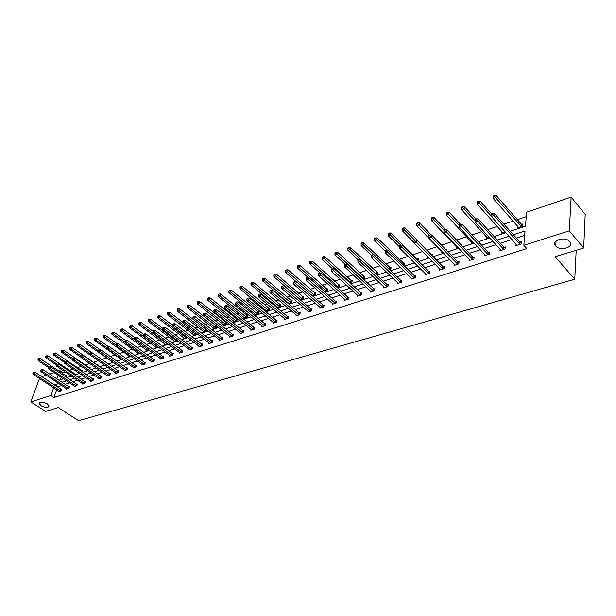 <?xml version="1.0" encoding="UTF-8"?>
<svg xmlns="http://www.w3.org/2000/svg" width="616" height="616" viewBox="0 0 616 616"><rect width="100%" height="100%" fill="white"/><g stroke="black" fill="none" stroke-linecap="round" stroke-linejoin="round"><path stroke-width="0.92" d="M555.701 245.961C550.588 240.633 564.972 235.905 569.638 241.464L569.754 241.595C574.767 247.07 560.206 251.574 555.74 246.015L555.701 245.961M41.172 405.775L39.339 403.634C40.263 401.686 42.92 401.771 47.301 403.873L49.111 405.983C48.202 407.938 45.553 407.869 41.172 405.775M41.865 376.684L46.223 375.206M49.611 374.058L54.069 372.549M58.682 370.978L59.883 370.578L59.529 371.548M64.996 371.825L62.84 372.557L59.883 370.578M526.249 216.655L517.386 219.635M513.167 221.059L503.927 224.17M497.305 226.395L487.803 229.591M481.781 231.616L472.041 234.896M466.589 236.729L456.61 240.086M451.705 241.734L441.51 245.168M437.129 246.639L426.927 250.073M422.522 251.551L412.913 254.785M408.069 256.41L399.176 259.405M393.924 261.176L385.716 263.933M380.057 265.835L372.511 268.376M366.481 270.409L359.567 272.726M353.168 274.882L346.877 277M340.124 279.271L334.419 281.189M327.335 283.576L322.199 285.3M314.791 287.795L310.21 289.335M302.495 291.93L298.444 293.293M290.429 295.988L286.887 297.181M283.09 298.46L282.513 298.652M278.594 299.969L275.545 301.001M271.764 302.271L270.871 302.572M266.974 303.88L264.403 304.743M260.645 306.006L259.444 306.414M255.578 307.715L253.461 308.423M249.726 309.679L248.233 310.187M244.383 311.48L242.712 312.043M239 313.29L237.222 313.89M233.395 315.176L232.155 315.592M228.467 316.832L226.403 317.525M222.607 318.803L221.775 319.088M218.11 320.32L215.785 321.098M212.012 322.368L211.581 322.514M207.931 323.739L205.351 324.609M197.929 327.104L195.103 328.059M188.096 330.415L185.031 331.447M178.432 333.664L175.136 334.773M168.923 336.867L165.411 338.045M159.575 340.009L155.848 341.264M150.373 343.104L146.446 344.429M141.326 346.146L137.199 347.54M132.425 349.141L128.105 350.596M123.67 352.09L119.157 353.607M115.046 354.993L110.364 356.564M106.56 357.842L101.702 359.475M98.19 360.66L93.362 362.285M89.69 363.517L85.247 365.011M81.327 366.335L77.262 367.698M73.096 369.1L69.385 370.347M510.233 231.223L525.448 226.195L526.626 212.204L571.14 197.097L569.284 230.846L523.839 245.284L525.048 230.931L513.382 234.75M569.284 230.846L583.691 248.002L585.2 214.383L571.14 197.097M583.691 248.002L555.085 256.687L574.767 279.217L78.632 420.682L58.235 407.561L45.676 411.373L30.8 401.925L39.486 378.478M574.767 279.217L576.199 250.273M500.123 249.149L499.961 250.758L505.043 249.141L505.259 246.9L504.119 247.27M469.207 259.159L469.03 260.63L473.897 259.074L474.158 256.872L473.065 257.226M439.57 268.738L439.385 270.093L444.051 268.607L444.344 266.435L443.297 266.767M411.134 277.916L410.934 279.171L415.415 277.739L415.746 275.606L414.737 275.922M383.822 286.725L383.622 287.888L387.926 286.517L388.28 284.407L387.318 284.715M357.573 295.18L357.372 296.265L361.507 294.949L361.892 292.87L360.968 293.162M332.332 303.311L332.124 304.327L336.105 303.057L336.513 301.008L335.62 301.293M308.031 311.134L307.823 312.081L311.658 310.857L312.089 308.839L311.234 309.109M284.623 318.657L284.423 319.55L288.111 318.372L288.565 316.378L287.741 316.647M262.062 325.91L261.862 326.75L265.419 325.61L265.896 323.646L265.096 323.9M240.309 332.902L240.101 333.695L243.536 332.594L244.028 330.661L243.258 330.908M219.304 339.647L219.104 340.394L222.422 339.339L222.93 337.422L222.184 337.66M199.03 346.154L198.829 346.87L202.033 345.846L202.556 343.959L201.832 344.19M179.425 352.444L179.233 353.122L182.328 352.129L182.867 350.265L182.174 350.489M160.483 358.527L160.291 359.166L163.279 358.212L163.833 356.371L163.163 356.587M142.15 364.403L141.965 365.019L144.86 364.087L145.422 362.277L144.768 362.485M124.409 370.093L124.224 370.678L127.027 369.777L127.597 367.991L126.973 368.191M107.23 375.598L107.045 376.16L109.764 375.29L110.341 373.519L109.733 373.72M90.583 380.934L90.406 381.473L93.039 380.626L93.624 378.879L93.039 379.071M74.444 386.109L74.267 386.617L76.823 385.801L77.416 384.076L76.846 384.261M58.797 391.122L58.62 391.614L61.099 390.821L61.7 389.12L61.146 389.297M524.678 235.343L516.339 238.053M512.012 239.455L500.284 243.258M495.988 244.644L484.576 248.348M480.303 249.734L469.2 253.33M464.957 254.708L454.146 258.212M449.926 259.582L439.408 262.994M435.219 264.349L424.971 267.667M420.805 269.023L410.833 272.257M406.691 273.596L396.974 276.746M392.862 278.085L383.398 281.15M379.302 282.475L370.085 285.47M366.02 286.786L357.034 289.697M352.991 291.006L344.236 293.847M340.225 295.149L331.685 297.913M327.697 299.207L319.373 301.909M315.407 303.195L307.292 305.821M303.349 307.099L295.434 309.671M291.514 310.941L283.799 313.444M279.903 314.707L272.372 317.148M268.499 318.403L261.161 320.782M257.311 322.029L250.142 324.355M246.315 325.595L239.324 327.858M235.52 329.09L228.698 331.3M224.917 332.532L218.256 334.688M214.499 335.905L208 338.015M204.266 339.224L197.913 341.287M194.202 342.488L188.003 344.498M184.315 345.692L178.263 347.655M174.597 348.849L168.684 350.758M165.034 351.944L159.267 353.815M155.64 354.993L149.996 356.818M146.392 357.988L140.887 359.775M137.299 360.938L131.924 362.678M128.359 363.833L123.1 365.542M119.558 366.689L114.422 368.353M110.895 369.492L105.883 371.125M102.379 372.257L97.474 373.85M93.986 374.975L89.197 376.53M85.732 377.654L81.05 379.171M77.608 380.288L73.027 381.774M69.6 382.882L65.127 384.338M61.716 385.439L57.65 387.064M56.695 389.751L53.923 397.497L526.811 248.61L523.839 245.284M66.559 388.634L66.389 389.135L68.9 388.334L69.5 386.617L68.938 386.794M82.452 383.545L82.275 384.061L84.869 383.237L85.462 381.497L84.877 381.689M98.845 378.293L98.66 378.832L101.332 377.978L101.917 376.222L101.317 376.415M115.754 372.873L115.569 373.442L118.326 372.557L118.903 370.778L118.287 370.978M133.21 367.275L133.025 367.868L135.874 366.959L136.436 365.157L135.797 365.357M151.243 361.484L151.051 362.116L153.992 361.176L154.554 359.344L153.892 359.559M169.877 355.509L169.685 356.171L172.726 355.193L173.273 353.345L172.588 353.561M189.143 349.326L188.95 350.019L192.092 349.018L192.623 347.139L191.923 347.362M209.078 342.927L208.878 343.659L212.135 342.619L212.651 340.717L211.927 340.948M229.714 336.305L229.514 337.075L232.886 335.997L233.387 334.072L232.632 334.311M251.089 329.437L250.881 330.253L254.377 329.137L254.862 327.181L254.085 327.435M273.242 322.314L273.034 323.184L276.661 322.029L277.131 320.043L276.315 320.305M296.219 314.93L296.011 315.846L299.776 314.653L300.215 312.643L299.376 312.913M320.066 307.261L319.858 308.239L323.762 306.991L324.185 304.959L323.308 305.236M344.829 299.284L344.629 300.339L348.687 299.037L349.08 296.974L348.171 297.266M370.57 290.998L370.37 292.123L374.59 290.775L374.959 288.681L374.012 288.981M397.335 282.367L397.143 283.576L401.532 282.174L401.871 280.049L400.893 280.365M425.202 273.373L425.017 274.682L429.583 273.219L429.899 271.063L428.875 271.394M454.231 264.002L454.054 265.411L458.82 263.894L459.089 261.7L458.027 262.046M484.499 254.208L484.33 255.748L489.304 254.162L489.543 251.944L488.426 252.298M516.085 243.975L515.931 245.661L521.121 244.005L521.321 241.749L520.15 242.126M53.923 397.497L50.905 395.541L30.8 401.925M58.928 380.234L63.402 378.755M66.821 377.623L71.387 376.114M74.829 374.982L79.502 373.435M82.968 372.295L87.749 370.716M91.23 369.569L96.127 367.952M99.623 366.797L104.635 365.142M108.154 363.979L113.282 362.285M116.824 361.115L122.076 359.382M125.633 358.204L131.008 356.433M134.588 355.247L140.086 353.438M143.69 352.244L149.326 350.389M152.945 349.187L158.712 347.285M162.355 346.084L168.26 344.128M171.933 342.92L177.978 340.925M181.666 339.709L187.857 337.66M191.568 336.436L197.913 334.342M201.648 333.11L208.146 330.961M211.904 329.722L218.557 327.527M222.338 326.28L229.16 324.024M232.964 322.769L239.955 320.459M243.774 319.196L250.943 316.832M254.793 315.561L262.139 313.136M266.004 311.858L273.535 309.371M277.431 308.085L285.154 305.536M289.066 304.242L296.989 301.632M300.931 300.331L309.047 297.644M313.013 296.335L321.344 293.586M325.333 292.269L333.872 289.451M337.891 288.126L346.654 285.231M350.697 283.891L359.69 280.927M363.763 279.579L372.988 276.53M377.084 275.183L386.555 272.056M390.675 270.694L400.408 267.483M404.55 266.112L414.537 262.816M418.711 261.438L428.967 258.05M433.163 256.664L443.705 253.184M447.924 251.79L458.751 248.217M463.001 246.816L474.127 243.143M478.401 241.726L489.835 237.953M494.14 236.529L505.898 232.648M58.189 375.29L56.895 378.886M58.728 383.46L54.662 385.092M53.692 387.78L50.905 395.541M509.055 236.167L497.312 240.001M493.016 241.41L481.589 245.145M477.315 246.546L466.204 250.181M461.954 251.567L451.143 255.109M446.916 256.487L436.39 259.929M432.193 261.307L421.945 264.657M417.779 266.02L407.792 269.284M403.649 270.64L393.932 273.82M389.812 275.167L380.341 278.263M376.253 279.602L367.028 282.621M362.963 283.953L353.969 286.894M349.926 288.211L341.172 291.075M337.152 292.392L328.613 295.187M324.624 296.488L316.301 299.214M312.327 300.508L304.212 303.164M300.269 304.458L292.354 307.045M288.434 308.323L280.719 310.849M276.823 312.127L269.292 314.591M265.427 315.854L258.081 318.256M254.231 319.512L247.062 321.86M243.243 323.107L236.244 325.394M232.448 326.642L225.625 328.875M221.845 330.107L215.184 332.286M211.427 333.518L204.928 335.643M201.193 336.86L194.849 338.939M191.137 340.155L184.939 342.18M181.25 343.389L175.198 345.368M171.533 346.562L165.627 348.494M161.977 349.688L156.21 351.574M152.583 352.76L146.947 354.608M143.343 355.786L137.838 357.588M134.257 358.758L128.883 360.514M125.318 361.684L120.066 363.401M116.524 364.556L111.388 366.235M107.869 367.39L102.857 369.03M99.353 370.178L94.448 371.779M90.968 372.919L86.178 374.482M82.721 375.614L78.04 377.146M74.598 378.27L70.024 379.764M66.597 380.888L62.131 382.351M62.84 372.557L62.486 373.527M61.153 377.262L60.253 379.795M521.698 224.347L522.845 223.962L522.661 226.164L517.525 227.866L517.671 226.164M505.243 231.924L501.717 233.094L501.878 231.47M489.181 237.237L486.247 238.207L486.417 236.652M473.465 242.435L471.101 243.22L471.278 241.734M458.088 247.524L456.271 248.125L456.456 246.7M443.035 252.506L441.741 252.937L441.934 251.559M445.776 249.572L446.654 249.28L446.508 250.327M428.305 257.38L427.504 257.642L427.643 256.718M431.323 254.37L432.34 254.038L432.116 255.601M417.325 259.028L418.318 258.697L418.01 260.737M403.596 263.586L404.573 263.263L403.88 265.457M390.144 268.06L391.098 267.737L390.752 269.8L390.005 270.047M376.954 272.441L377.885 272.126L377.523 274.182L376.415 274.543M364.01 276.738L364.934 276.43L364.556 278.471L363.086 278.956M351.32 280.958L352.221 280.657L351.836 282.675L350.027 283.275M338.869 285.093L339.755 284.8L339.354 286.802L337.214 287.51M326.657 289.15L327.527 288.865L327.111 290.86L324.655 291.668M314.668 293.131L315.515 292.854L315.092 294.833L312.335 295.742M302.895 297.043L303.734 296.766L303.295 298.737L300.254 299.746M291.345 300.885L292.169 300.608L291.722 302.564L288.388 303.665M288.126 303.442L288.265 302.872M280.003 304.65L280.804 304.389L280.349 306.329L276.753 307.515L276.961 306.637M268.861 308.354L269.646 308.092L269.184 310.017L265.65 311.188L265.858 310.341M257.911 311.989L258.689 311.735L258.22 313.644L254.747 314.799L254.955 313.968M247.162 315.561L247.925 315.307L247.447 317.209L244.028 318.341L244.236 317.533M236.598 319.073L237.352 318.826L236.86 320.713L233.502 321.822L233.71 321.044M226.218 322.522L226.958 322.276L226.457 324.155L223.161 325.248L223.369 324.486M216.647 326.018L216.239 327.535L212.997 328.605L213.198 327.866M206.514 329.691L206.191 330.861L203.003 331.916L203.203 331.192M196.543 333.287L196.311 334.126L193.178 335.166L193.378 334.465M186.748 336.813L186.594 337.345L183.514 338.361L183.714 337.676M177.108 340.271L174.012 341.503L174.213 340.833M167.591 343.628L164.672 344.598L164.865 343.944M158.042 346.793L155.478 347.64L155.671 347M148.649 349.896L146.431 350.627L146.623 350.011M139.416 352.953L137.537 353.576L137.73 352.968M130.338 355.956L128.775 356.471L128.967 355.879M121.406 358.912L120.159 359.32L120.351 358.743M112.612 361.815L111.673 362.131L111.858 361.561M103.973 364.68L103.326 364.888L103.503 364.356M105.991 362.47L106.56 362.277L106.406 362.755M97.713 365.219L98.298 365.026L98.067 365.719M89.59 367.921L90.167 367.729L89.859 368.63M81.589 370.578L82.159 370.385L81.774 371.486M73.704 373.196L74.267 373.011L73.82 374.297M65.943 375.775L66.497 375.591L65.974 377.061M57.773 386.717L54.786 384.754M60.168 390.814L60.768 389.112L34.989 372.164L34.35 373.889L60.545 390.998M33.364 372.965L33.618 372.28L32.871 373.134L34.35 373.889L33.118 374.312L59.174 391.437M60.768 389.112L61.577 389.474M34.989 372.164L33.618 372.28M32.871 373.134L33.118 374.312M66.366 375.952L40.094 358.55L39.455 360.237L38.23 360.676L48.51 367.521M49.396 366.866L39.455 360.237L38.477 359.328L38.731 358.651L37.992 359.505L38.477 359.328M38.23 360.676L37.992 359.505M38.731 358.651L40.094 358.55M67.96 388.326L68.561 386.609L42.72 369.492L42.081 371.225L68.338 388.511M41.087 370.293L41.341 369.6L40.587 370.47L42.081 371.225L40.833 371.648L66.944 388.958M68.561 386.609L69.377 386.979M42.72 369.492L41.341 369.6M40.587 370.47L40.833 371.648M75.868 385.801L76.469 384.076L50.574 366.774L49.934 368.514L76.245 385.986M48.934 367.583L49.188 366.882L48.425 367.752L49.934 368.514L48.672 368.953L74.836 386.44M76.469 384.076L77.293 384.446M50.574 366.774L49.188 366.882M48.425 367.752L48.672 368.953M74.143 373.381L47.794 355.786L47.163 357.488L45.923 357.935L56.395 364.972M57.072 364.156L47.163 357.488L46.177 356.572L46.431 355.894L45.938 356.071L45.684 356.749L46.177 356.572M45.923 357.935L45.684 356.749M46.431 355.894L47.794 355.786M82.028 370.763L55.617 352.991L54.993 354.7L53.731 355.147L64.526 362.462M64.919 361.43L54.993 354.7L54 353.776L54.247 353.091L53.492 353.954L54 353.776M53.731 355.147L53.492 353.954M54.247 353.091L55.617 352.991M83.899 383.237L84.5 381.497L58.543 364.01L57.912 365.765L84.284 383.421M56.903 364.826L57.157 364.125L56.387 365.003L56.903 364.826L57.912 365.765L56.626 366.204L82.852 383.876M84.5 381.497L85.331 381.874M58.543 364.01L57.157 364.125M56.387 365.003L56.626 366.204M90.036 368.106L63.563 350.142L62.94 351.867L61.662 352.321L72.796 359.929M72.927 358.697L62.94 351.867L61.939 350.935L62.193 350.242L61.677 350.427L61.431 351.12L61.939 350.935M61.662 352.321L61.431 351.12M62.193 350.242L63.563 350.142M92.061 380.626L92.654 378.879L66.644 361.207L66.02 362.97L92.446 380.819M64.996 362.023L65.25 361.315L64.472 362.2L64.996 362.023L66.02 362.97L64.711 363.425L90.991 381.281M92.654 378.879L93.493 379.264M66.644 361.207L65.25 361.315M64.472 362.2L64.711 363.425M98.167 365.411L71.641 347.255L71.017 348.987L69.716 349.449L81.204 357.365M81.197 356.01L71.017 348.987L70.008 348.048L70.255 347.355L69.485 348.233L70.008 348.048M69.716 349.449L69.485 348.233M70.255 347.355L71.641 347.255M100.346 377.978L100.932 376.222L74.875 358.358L74.251 360.129L100.731 378.17M73.219 359.174L73.473 358.466L72.688 359.359L73.219 359.174L74.251 360.129L72.927 360.591L99.253 378.648M100.932 376.222L101.786 376.615M74.875 358.358L73.473 358.466M72.688 359.359L72.927 360.591M91.607 352.537L79.834 344.321L79.218 346.061L77.901 346.531L89.743 354.77L91.122 354.315L117.71 372.757M89.605 353.291L79.218 346.061L78.201 345.114L78.448 344.421L77.916 344.606L77.67 345.306L78.201 345.114M77.901 346.531L77.67 345.306M78.448 344.421L79.834 344.321M108.763 375.29L109.348 373.519L83.237 355.463L82.621 357.249L109.155 375.483M81.582 356.287L81.828 355.571L81.043 356.471L81.582 356.287L82.621 357.249L81.266 357.711L107.654 375.968M109.348 373.519L110.21 373.92M83.237 355.463L81.828 355.571M81.043 356.471L81.266 357.711M99.861 349.572L88.165 341.333L87.557 343.089L86.209 343.566L112.281 361.931M98.706 350.365L126.011 369.785L126.58 367.991L100.377 349.534L99.761 351.336L98.368 351.821L98.144 350.558L98.953 349.642L98.144 350.558L87.557 343.089L86.525 342.134L86.771 341.433L85.986 342.327L86.525 342.134M86.209 343.566L85.986 342.327M86.771 341.433L88.165 341.333M116.185 373.242L89.751 354.793L89.52 353.538L90.321 352.629L89.52 353.538M90.075 353.345L91.122 354.315L91.738 352.521L118.773 371.179M91.738 352.521L90.321 352.629M108.247 346.562L96.627 338.307L96.027 340.07L94.656 340.556L120.775 359.12M106.968 347.824L96.027 340.07L94.98 339.108L95.226 338.407L94.679 338.6L94.433 339.308L94.98 339.108M94.656 340.556L94.433 339.308M95.226 338.407L96.627 338.307M126.011 369.785L126.403 369.985M124.848 370.478L98.368 351.821M126.58 367.991L127.466 368.399M100.377 349.534L98.953 349.642M116.763 343.497L105.228 335.227L104.628 336.998L103.242 337.499L129.399 356.264M115.931 345.091L104.628 336.998L103.58 336.036L103.819 335.327L103.265 335.528L103.026 336.236L103.58 336.036M103.242 337.499L103.026 336.236M103.819 335.327L105.228 335.227M134.842 366.959L135.404 365.157L109.155 346.492L108.547 348.31L135.235 367.159M107.477 347.324L107.723 346.6L106.915 347.524L107.477 347.324L108.547 348.31L107.13 348.802L133.657 367.667M135.404 365.157L136.305 365.573M109.155 346.492L107.723 346.6M106.915 347.524L107.13 348.802M125.495 340.44L113.975 332.101L113.375 333.88L111.966 334.388L138.169 353.361M125.048 342.311L113.375 333.88L112.32 332.91L112.559 332.193L111.75 333.11L112.32 332.91M111.966 334.388L111.75 333.11M112.559 332.193L113.975 332.101M143.813 364.095L144.375 362.277L118.079 343.405L117.479 345.23L144.213 364.295M116.401 344.236L116.64 343.505L115.823 344.436L116.401 344.236L117.479 345.23L116.039 345.73L142.612 364.811M144.375 362.277L145.284 362.709M118.079 343.405L116.64 343.505M115.823 344.436L116.039 345.73M134.404 337.352L122.861 328.913L122.268 330.715L120.836 331.223L147.078 350.419M148.602 349.857L122.268 330.715L121.198 329.729L121.437 329.013L120.859 329.221L120.621 329.937L121.198 329.729M120.836 331.223L120.621 329.937M121.437 329.013L122.861 328.913M152.937 361.176L153.492 359.351L127.158 340.263L126.565 342.103L153.338 361.384M125.471 341.102L125.71 340.363L124.886 341.303L125.471 341.102L126.565 342.103L125.094 342.604L151.705 361.908M153.492 359.351L154.416 359.783M127.158 340.263L125.71 340.363M124.886 341.303L125.094 342.604M143.636 334.349L131.893 325.679L131.308 327.489L129.845 328.012L156.133 347.424M157.75 346.885L131.308 327.489L130.23 326.503L130.461 325.779L129.876 325.987L129.645 326.711L130.23 326.503M129.845 328.012L129.645 326.711M130.461 325.779L131.893 325.679M162.216 358.219L162.763 356.379L136.39 337.067L135.797 338.916L162.609 358.427M134.696 337.907L134.935 337.168L134.103 338.115L134.696 337.907L135.797 338.916L134.303 339.431L160.961 358.951M162.763 356.379L163.702 356.818M136.39 337.067L134.935 337.168M134.103 338.115L134.303 339.431M153.084 331.339L141.079 322.391L140.502 324.216L139.016 324.74L165.334 344.375M166.982 343.828L140.502 324.216L139.409 323.215L139.639 322.491L139.047 322.699L138.816 323.431L139.409 323.215M139.016 324.74L138.816 323.431M139.639 322.491L141.079 322.391M171.641 355.201L172.187 353.353L145.776 333.818L145.191 335.681L172.041 355.417M144.082 334.665L144.313 333.918L143.474 334.873L144.082 334.665L145.191 335.681L143.674 336.205L170.363 355.948M172.187 353.353L173.135 353.8M145.776 333.818L144.313 333.918M143.474 334.873L143.674 336.205M162.724 328.313L150.419 319.05L149.842 320.882L148.333 321.421L174.69 341.279M176.361 340.725L149.842 320.882L148.741 319.873L148.972 319.142L148.371 319.358L148.14 320.089L148.741 319.873M148.333 321.421L148.14 320.089M148.972 319.142L150.419 319.05M181.235 352.144L181.774 350.281L155.324 330.507L154.747 332.386L181.635 352.352M153.623 331.362L153.854 330.615L153.007 331.577L153.623 331.362L154.747 332.386L153.207 332.917L179.926 352.899M181.774 350.281L182.729 350.735M155.324 330.507L153.854 330.615M153.007 331.577L153.207 332.917M172.649 325.34L159.921 315.646L159.351 317.494L157.819 318.041L184.207 338.13M185.909 337.568L159.351 317.494L158.243 316.478L158.466 315.738L157.627 316.701L158.243 316.478M157.819 318.041L157.627 316.701M158.466 315.738L159.921 315.646M190.983 349.026L191.522 347.147L165.042 327.15L164.464 329.036L191.391 349.241M163.332 328.005L163.563 327.25L162.709 328.22L163.332 328.005L164.464 329.036L162.901 329.575L189.651 349.796M191.522 347.147L192.492 347.616M165.042 327.15L163.563 327.25M162.709 328.22L162.901 329.575M182.752 322.314L169.585 312.189L169.023 314.045L167.46 314.599L193.878 334.935M195.603 334.365L169.023 314.045L167.899 313.02L168.122 312.281L167.498 312.505L167.275 313.244L167.899 313.02M167.46 314.599L167.275 313.244M168.122 312.281L169.585 312.189M200.908 345.853L201.432 343.967L174.929 323.723L174.359 325.625L201.309 346.077M173.219 324.586L173.442 323.824L172.58 324.809L173.219 324.586L174.359 325.625L172.765 326.18L199.545 346.639M201.432 343.967L202.418 344.444M174.929 323.723L173.442 323.824M172.58 324.809L172.765 326.18M205.475 331.1L205.86 329.19L179.418 308.67L178.863 310.533L177.269 311.103L203.711 331.678M205.344 331.038L178.863 310.533L177.724 309.509L177.947 308.762L177.316 308.986L177.092 309.733L177.724 309.509M177.269 311.103L177.092 309.733M177.947 308.762L179.418 308.67M211.003 342.635L211.519 340.733L184.985 320.243L184.423 322.16L211.404 342.85M183.268 321.105L183.499 320.343L182.621 321.329L183.268 321.105L184.423 322.16L182.798 322.715L209.609 343.428M211.519 340.733L212.52 341.218M184.985 320.243L183.499 320.343M182.621 321.329L182.798 322.715M216.609 326.18L189.42 305.089L188.873 306.968L187.256 307.546L213.721 328.366M215.508 327.774L188.873 306.968L187.726 305.929L187.949 305.174L187.303 305.405L187.079 306.16L187.726 305.929M187.256 307.546L187.079 306.16M187.949 305.174L189.42 305.089M221.267 339.354L221.775 337.437L195.226 316.701L194.671 318.626L221.675 339.578M193.509 317.563L193.724 316.793L192.846 317.794L193.509 317.563L194.671 318.626L193.016 319.196L219.843 340.155M221.775 337.437L222.792 337.93M195.226 316.701L193.724 316.793M192.846 317.794L193.016 319.196M226.819 322.792L199.599 301.447L199.06 303.334L197.413 303.919L223.901 325.002M225.718 324.401L199.06 303.334L197.905 302.287L198.121 301.532L197.459 301.763L197.243 302.525L197.905 302.287M197.413 303.919L197.243 302.525M198.121 301.532L199.599 301.447M231.716 336.013L232.224 334.088L205.652 313.09L205.105 315.03L232.132 336.236M203.927 313.96L204.142 313.182L203.249 314.191L203.927 313.96L205.105 315.03L203.419 315.608L230.269 336.837M232.224 334.088L233.248 334.596M205.652 313.09L204.142 313.182M203.249 314.191L203.419 315.608M237.214 319.35L209.964 297.736L209.432 299.638L207.754 300.231L234.257 321.575M236.105 320.959L209.432 299.638L208.262 298.583L208.477 297.821L207.808 298.059L207.592 298.822L208.262 298.583M207.754 300.231L207.592 298.822M208.477 297.821L209.964 297.736M242.358 332.617L242.85 330.676L216.262 309.417L215.723 311.373L242.766 332.84M214.537 310.295L214.753 309.509L213.852 310.526L214.537 310.295L215.723 311.373L214.014 311.958L240.871 333.449M242.85 330.676L243.898 331.192M216.262 309.417L214.753 309.509M213.852 310.526L214.014 311.958M247.794 315.854L220.513 293.955L219.981 295.873L218.28 296.481L244.791 318.087M246.677 317.463L219.981 295.873L218.803 294.81L219.019 294.04L218.334 294.286L218.126 295.056L218.803 294.81M218.28 296.481L218.126 295.056M219.019 294.04L220.513 293.955M253.184 329.16L253.669 327.204L227.073 305.675L226.542 307.638L253.6 329.391M225.34 306.552L225.548 305.767L224.64 306.799L225.34 306.552L226.542 307.638L224.794 308.246L251.667 330.007M253.669 327.204L254.731 327.727M227.073 305.675L225.548 305.767M224.64 306.799L224.794 308.246M258.558 312.289L231.254 290.113L230.73 292.038L228.998 292.662L255.517 314.537M257.442 313.906L230.73 292.038L229.537 290.968L229.745 290.198L228.844 291.214L229.537 290.968M228.998 292.662L228.844 291.214M229.745 290.198L231.254 290.113M264.21 325.633L264.68 323.67L238.076 301.863L237.56 303.842L264.626 325.872M236.344 302.749L236.552 301.955L235.628 302.995L236.344 302.749L237.56 303.842L235.782 304.458L262.655 326.495M264.68 323.67L265.758 324.209M238.076 301.863L236.552 301.955M235.628 302.995L235.782 304.458M269.515 308.662L242.188 286.201L241.68 288.142L239.909 288.773L266.435 310.926M268.391 310.279L241.68 288.142L240.471 287.056L240.679 286.278L239.763 287.31L240.471 287.056M239.909 288.773L239.763 287.31M240.679 286.278L242.188 286.201M275.429 322.053L275.899 320.074L249.287 297.982L248.779 299.977L275.853 322.284M247.547 298.868L247.755 298.075L246.824 299.122L247.547 298.868L248.779 299.977L246.97 300.6L273.843 322.923M275.899 320.074L276.992 320.62M249.287 297.982L247.755 298.075M246.824 299.122L246.97 300.6M280.673 304.966L253.322 282.213L252.83 284.161L251.028 284.808L277.554 307.253M279.541 306.591L252.83 284.161L251.605 283.075L251.805 282.29L250.889 283.329L251.605 283.075M251.028 284.808L250.889 283.329M251.805 282.29L253.322 282.213M286.863 318.395L287.318 316.408L260.714 294.025L260.214 296.034L287.287 318.634M258.974 294.918L259.174 294.117L258.235 295.172L258.974 294.918L260.214 296.034L258.366 296.673L285.247 319.288M287.318 316.408L288.434 316.963M260.714 294.025L259.174 294.117M258.235 295.172L258.366 296.673M292.03 301.209L264.672 278.147L264.179 280.118L262.347 280.773L288.873 303.503M290.898 302.833L264.179 280.118L262.947 279.017L263.147 278.224L262.216 279.279L262.947 279.017M262.347 280.773L262.216 279.279M263.147 278.224L264.672 278.147M298.514 314.676L298.96 312.674L272.357 289.997L271.864 292.022L298.929 314.922M270.609 290.891L270.809 290.082L270.054 290.344L269.854 291.152L270.609 290.891L271.864 292.022L269.985 292.669L296.85 315.585M298.96 312.674L300.084 313.244M272.357 289.997L270.809 290.082M269.854 291.152L269.985 292.669M303.603 297.374L276.23 274.012L275.752 275.991L273.881 276.653L300.4 299.692M302.464 299.014L274.505 274.882L274.697 274.089L273.758 275.144L274.505 274.882M273.881 276.653L273.758 275.144M274.697 274.089L276.23 274.012M310.372 310.887L310.81 308.87L284.222 285.893L283.745 287.926L310.795 311.134M282.467 286.786L282.659 285.978L281.897 286.24L281.704 287.056L282.467 286.786L283.745 287.926L281.82 288.588L308.678 311.804M310.81 308.87L311.958 309.455M284.222 285.893L282.659 285.978M281.704 287.056L281.82 288.588M315.384 293.478L288.011 269.793L287.541 271.787L285.639 272.465L296.188 281.712M314.237 295.118L286.286 270.663L286.471 269.87L285.709 270.139L285.524 270.94L286.286 270.663M285.639 272.465L285.524 270.94M286.471 269.87L288.011 269.793M322.468 307.022L322.892 304.989L296.319 281.704L295.849 283.753L322.892 307.276M294.564 282.605L294.748 281.789L293.971 282.059L293.778 282.875L294.564 282.605L295.849 283.753L293.894 284.43L320.728 307.962M322.892 304.989L324.055 305.59M296.319 281.704L294.748 281.789M293.778 282.875L293.894 284.43M327.389 289.505L300.015 265.496L299.561 267.506L297.62 268.199L308.046 277.462M326.241 291.145L298.283 266.374L298.467 265.565L297.697 265.843L297.513 266.651L298.283 266.374M297.62 268.199L297.513 266.651M298.467 265.565L300.015 265.496M334.788 303.087L335.196 301.039L308.647 277.431L308.192 279.495L335.212 303.341M306.891 278.34L307.076 277.516L306.275 277.793L306.09 278.617L306.891 278.34L308.192 279.495L306.198 280.188L333.01 304.042M335.196 301.039L336.382 301.655M308.647 277.431L307.076 277.516M306.09 278.617L306.198 280.188M339.624 285.454L312.258 261.115L311.812 263.132L309.833 263.84L320.135 273.134M338.469 287.102L310.518 261.993L310.703 261.184L309.91 261.469L309.733 262.277L310.518 261.993M309.833 263.84L309.733 262.277M310.703 261.184L312.258 261.115M347.347 299.076L347.747 297.012L321.221 273.08L320.782 275.16L347.77 299.33M319.465 273.989L319.642 273.158L318.826 273.442L318.649 274.274L319.465 273.989L320.782 275.16L318.741 275.86L345.53 300.046M347.747 297.012L348.956 297.644M321.221 273.08L319.642 273.158M318.649 274.274L318.741 275.86M352.098 281.327L324.732 256.649L324.301 258.681L322.284 259.405L332.463 268.715L331.631 269.007L331.462 269.839L332.286 269.554L332.463 268.715L334.049 268.638L361.769 293.547M350.935 282.975L323 257.526L323.169 256.718L322.361 257.003L322.191 257.819L323 257.526M322.284 259.405L322.191 257.819M323.169 256.718L324.732 256.649M334.049 268.638L333.618 270.732L360.583 295.241M332.286 269.554L333.618 270.732L331.547 271.448L358.296 295.973M331.462 269.839L331.547 271.448M364.803 277.123L337.46 252.09L337.037 254.139L334.973 254.878L345.145 264.318M363.632 278.771L335.72 252.976L335.889 252.16L335.065 252.452L334.896 253.276L335.72 252.976M334.973 254.878L334.896 253.276M335.889 252.16L337.46 252.09M373.211 290.814L373.581 288.719L347.139 264.11L346.716 266.22L373.642 291.075M345.376 265.026L345.538 264.187L344.69 264.48L344.529 265.319L345.376 265.026L346.716 266.22L344.598 266.951L371.309 291.822M373.581 288.719L374.836 289.381M347.139 264.11L345.538 264.187M344.529 265.319L344.598 266.951M377.762 272.834L350.435 247.447L350.027 249.511L347.925 250.258L358.081 259.837M376.584 274.49L348.695 248.333L348.856 247.509L348.017 247.809L347.855 248.633L348.695 248.333M347.925 250.258L347.855 248.633M348.856 247.509L350.435 247.447M386.525 286.563L386.887 284.453L360.491 259.49L360.083 261.608L386.964 286.825M358.72 260.414L358.882 259.559L358.019 259.86L357.858 260.707L358.72 260.414L360.083 261.608L357.927 262.354L384.584 287.58M386.887 284.453L388.157 285.131M360.491 259.49L358.882 259.559M357.858 260.707L357.927 262.354M390.975 268.468L363.671 242.704L363.278 244.783L361.138 245.545L371.556 255.532M373.689 254.785L361.931 243.597L362.093 242.766L361.238 243.074L361.076 243.905L361.931 243.597M361.138 245.545L361.076 243.905M362.093 242.766L363.671 242.704M400.115 282.22L400.462 280.095L374.112 254.77L373.727 256.911L400.546 282.49M372.349 255.694L372.503 254.839L371.625 255.147L371.463 256.002L372.349 255.694L373.727 256.911L371.525 257.673L398.121 283.26M400.462 280.095L401.755 280.788M374.112 254.77L372.503 254.839M371.463 256.002L371.525 257.673M404.45 264.01L377.185 237.868L376.8 239.963L374.62 240.74L385.354 251.205L386.255 250.881L386.409 250.027L385.508 250.335L385.4 252.883L387.656 252.106L414.414 278.062M387.071 249.996L375.437 238.769L375.591 237.93L374.721 238.246L374.567 239.077L375.437 238.769M374.62 240.74L374.567 239.077M375.591 237.93L377.185 237.868M411.935 278.856L385.4 252.883M386.255 250.881L387.656 252.106L388.026 249.957L414.306 275.652L415.631 276.361M388.026 249.957L386.409 250.027M418.202 259.467L416.893 258.751L390.968 232.933L390.606 235.043L388.373 235.836L399.553 246.916M400.723 245.099L389.227 233.834L389.374 232.994L388.48 233.31L388.334 234.149L389.227 233.834M388.373 235.836L388.334 234.149M389.374 232.994L390.968 232.933M428.128 273.273L428.436 271.117L402.225 245.037L401.871 247.209L428.559 273.55M400.462 245.969L400.6 245.106L399.684 245.422L399.538 246.292L400.462 245.969L401.871 247.209L399.576 248.002L426.033 274.351M428.436 271.117L429.783 271.849M402.225 245.037L400.6 245.106M399.538 246.292L399.576 248.002M432.224 254.824L430.892 254.1L405.043 227.897L404.697 230.014L402.417 230.831L414.037 242.55M414.76 240.194L403.295 228.798L403.442 227.951L402.525 228.274L402.387 229.121L403.295 228.798M402.417 230.831L402.387 229.121M403.442 227.951L405.043 227.897M442.565 268.661L442.858 266.489L416.732 240.017L416.393 242.204L443.004 268.938M414.961 240.956L415.099 240.078L414.16 240.402L414.029 241.28L414.961 240.956L416.393 242.204L414.044 243.012L440.425 269.762M442.858 266.489L444.236 267.236M416.732 240.017L415.099 240.078M414.029 241.28L414.044 243.012M431.185 234.904L419.411 222.753L419.08 224.886L416.755 225.718L442.773 252.591M446.546 250.096L446.03 249.834M429.121 235.22L417.663 223.654L417.802 222.8L416.87 223.138L416.739 223.993L417.663 223.654M416.755 225.718L416.739 223.993M417.802 222.8L419.411 222.753M457.311 263.948L457.588 261.762L431.547 234.889L431.231 237.091L457.75 264.233M429.783 235.828L429.906 234.95L428.952 235.281L428.821 236.159L429.783 235.828L431.231 237.091L428.828 237.915L455.116 265.072M457.588 261.762L458.989 262.531M431.547 234.889L429.906 234.95M428.821 236.159L428.828 237.915M445.676 229.683L434.088 217.502L433.772 219.65L431.4 220.497L457.326 247.778M444.013 230.392L432.34 218.41L432.471 217.548L431.516 217.887L431.392 218.749L432.34 218.41M431.4 220.497L431.392 218.749M432.471 217.548L434.088 217.502M472.364 259.144L472.626 256.934L446.685 229.645L446.384 231.862L472.811 259.428M444.921 230.592L445.037 229.706L444.059 230.045L443.936 230.931L444.921 230.592L446.384 231.862L443.936 232.709L470.116 260.283M472.626 256.934L474.058 257.727M446.685 229.645L445.037 229.706M443.936 230.931L443.936 232.709M462.154 224.293L461.877 226.526L487.749 254.223L487.988 252.006L462.154 224.293L459.505 224.694L459.39 225.587L460.391 225.24L460.506 224.347L449.072 212.135L448.779 214.299L446.354 215.169L472.179 242.866M459.39 225.641L447.332 213.044L447.447 212.181L446.477 212.528L446.361 213.39L447.332 213.044M446.354 215.169L446.361 213.39M447.447 212.181L449.072 212.135M487.749 254.223L488.188 254.516M460.391 225.24L461.877 226.526L459.367 227.389L485.439 255.394M487.988 252.006L489.443 252.822M459.39 225.587L459.367 227.389M475.752 219.065L464.387 206.653L464.11 208.832L461.63 209.717L487.348 237.845M475.167 220.882L462.647 207.561L462.755 206.691L461.769 207.045L461.653 207.923L462.647 207.561M461.63 209.717L461.653 207.923M462.755 206.691L464.387 206.653M503.457 249.21L503.672 246.97L477.97 218.819L477.708 221.067L503.903 249.503M476.207 219.766L476.307 218.865L475.283 219.227L475.182 220.12L476.207 219.766L477.708 221.067L475.144 221.953L501.093 250.396M503.672 246.97L505.166 247.809M477.97 218.819L476.307 218.865M475.182 220.12L475.144 221.953M491.414 213.729L480.041 201.047L479.779 203.249L477.246 204.15L502.841 232.717M491.291 216.047L478.293 201.963L478.401 201.085L477.385 201.447L477.285 202.325L478.293 201.963M477.246 204.15L477.285 202.325M478.401 201.085L480.041 201.047M519.511 244.082L519.712 241.826L494.14 213.221L493.901 215.492L519.958 244.375M492.377 214.175L492.469 213.267L491.422 213.629L491.329 214.537L492.377 214.175L493.901 215.492L491.275 216.393L517.086 245.291M519.712 241.826L521.236 242.689M494.14 213.221L492.469 213.267M491.329 214.537L491.275 216.393M522.768 224.909L521.259 224.047L496.034 195.318L495.803 197.536L493.208 198.46L518.672 227.481M521.506 226.542L494.294 196.242L494.386 195.357L493.354 195.726L493.254 196.612L494.294 196.242M493.208 198.46L493.254 196.612M494.386 195.357L496.034 195.318M60.422 390.952L61.03 389.243M65.827 375.729L65.473 376.73M65.573 375.591L65.227 376.561M68.214 388.465L68.823 386.748M76.13 385.939L76.731 384.215M73.589 373.15L73.304 373.958M73.335 373.011L73.058 373.789M81.474 370.532L81.258 371.14M81.212 370.393L81.012 370.971M84.169 383.375L84.762 381.635M89.474 367.868L89.335 368.268M92.323 380.765L92.916 379.017M100.616 378.124L101.201 376.361M109.032 375.437L109.617 373.666M117.317 372.557L117.895 370.778M117.587 372.703L118.164 370.924M126.28 369.931L126.85 368.137M135.112 367.113L135.674 365.303M144.082 364.241L144.644 362.431M153.207 361.33L153.769 359.505M162.485 358.373L163.04 356.533M167.028 343.212L166.859 343.774M166.767 343.02L166.589 343.62M171.918 355.363L172.465 353.507M176.492 339.809L176.238 340.671M176.238 339.616L175.968 340.517M181.504 352.298L182.043 350.435M186.117 336.336L185.778 337.514M185.863 336.144L185.508 337.36M191.26 349.187L191.792 347.309M195.911 332.802L195.48 334.303M195.649 332.601L195.21 334.149M201.186 346.015L201.709 344.128M205.59 329.029L205.074 330.877M211.28 342.796L211.796 340.894M215.893 325.856L215.384 327.72M215.615 325.695L215.107 327.558M221.544 339.516L222.06 337.606M226.095 322.461L225.595 324.339M225.818 322.299L225.317 324.178M232.001 336.182L232.501 334.257M236.475 319.011L235.982 320.905M236.198 318.849L235.705 320.736M242.635 332.786L243.127 330.846M247.031 315.507L246.546 317.409M246.754 315.338L246.269 317.24M253.469 329.329L253.946 327.373M257.781 311.935L257.311 313.844M257.503 311.758L257.034 313.675M264.487 325.81L264.965 323.839M268.73 308.293L268.26 310.218M268.445 308.123L267.983 310.048M275.714 322.222L276.184 320.243M279.864 304.589L279.41 306.529M279.587 304.42L279.133 306.36M287.148 318.572L287.603 316.578M291.214 300.824L290.767 302.772M290.929 300.647L290.483 302.595M298.798 314.853L299.237 312.851M302.764 296.981L302.325 298.945M302.487 296.804L302.048 298.768M310.664 311.065L311.095 309.047M314.53 293.07L314.106 295.049M314.252 292.893L313.821 294.872M322.753 307.207L323.177 305.174M326.519 289.089L326.103 291.083M326.241 288.904L325.825 290.898M335.073 303.272L335.489 301.224M338.738 285.023L338.33 287.033M338.454 284.838L338.053 286.848M347.632 299.268L348.032 297.205M351.189 280.888L350.797 282.913M350.904 280.704L350.512 282.721M360.152 294.987L360.537 292.908M360.445 295.18L360.83 293.101M363.879 276.669L363.494 278.709M363.586 276.484L363.209 278.517M373.504 291.006L373.874 288.912M376.815 272.372L376.445 274.42M376.53 272.18L376.16 274.228M386.817 286.756L387.179 284.646M390.005 267.991L389.705 269.754M389.72 267.791L389.428 269.492M400.408 282.421L400.747 280.295M403.457 263.517L403.241 264.834M403.172 263.317L402.972 264.564M413.975 277.793L414.306 275.652M414.268 277.993L414.599 275.853M417.178 258.959L417.055 259.79M416.893 258.751L416.778 259.513M428.42 273.473L428.728 271.325M442.858 268.869L443.15 266.697M457.603 264.156L457.88 261.969M472.665 259.351L472.919 257.149M488.041 254.446L488.28 252.221M503.757 249.426L503.973 247.193M519.812 244.298L520.004 242.05M521.552 224.27L521.359 226.465M521.259 224.047L521.067 226.249M39.339 403.634L39.647 402.795M555.74 246.015L556.056 241.033"/></g></svg>
